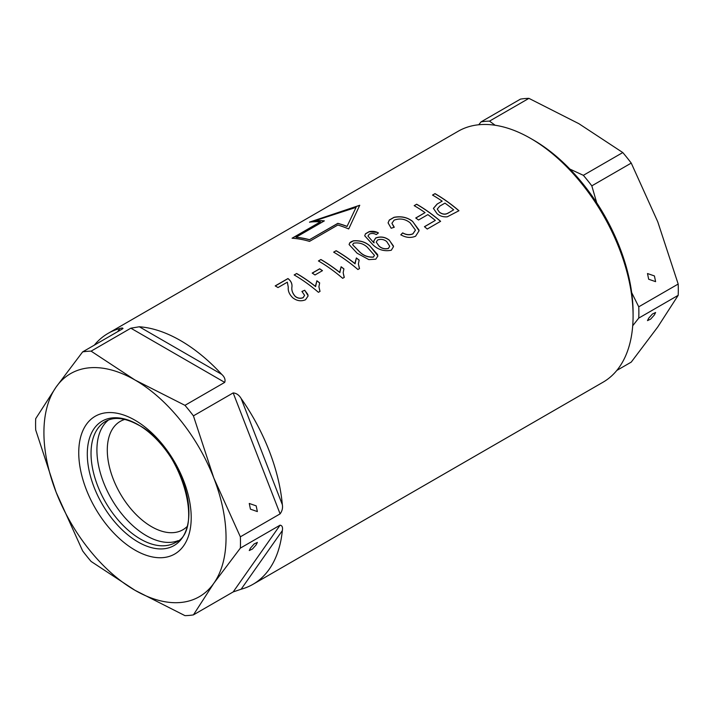<?xml version="1.0" encoding="UTF-8"?>
<svg xmlns="http://www.w3.org/2000/svg" width="714" height="714" viewBox="0 0 714 714"><rect width="100%" height="100%" fill="white"/><g stroke="black" fill="none" stroke-linecap="round" stroke-linejoin="round"><path stroke-width="1.07" d="M654.417 275.934L647.491 273.533L648.678 279.245L655.604 281.646L654.417 275.934M648.678 318.221L647.491 320.622L650.677 319.104L654.417 314.901L655.604 312.5L652.418 314.017L648.678 318.221M616.816 370.432L631.247 362.105L657.764 326.958L678.184 295.328A144.88 83.645 -120 0 0 678.3 289.759A144.88 83.645 -120 0 0 678.184 284.047L638.753 306.815L631.676 292.606M632.711 325.754L638.753 318.096A144.88 83.645 -120 0 0 638.869 312.527A144.88 83.645 -120 0 0 638.753 306.815M638.753 318.096L678.184 295.328M596.717 202.785L591.817 185.854A144.88 83.645 -120 0 0 583.356 175.323L569.897 169.084M495.15 125.253L489.492 121.13A144.88 83.645 -120 0 0 481.031 121.889L478.746 124.763M591.817 185.854L631.247 163.087A144.88 83.645 -120 0 0 622.786 152.555L583.356 175.323M489.492 121.13L528.922 98.362A144.88 83.645 -120 0 0 520.461 99.121L481.031 121.889M678.184 284.047L657.764 221.804L631.247 163.087M622.786 152.555L578.902 123.7L528.922 98.362M352.609 244.723L359.615 251.899C363.399 255.692 367.987 257.442 373.386 257.147L374.422 255.425L373.386 257.04C367.987 257.335 363.399 255.585 359.615 251.792L352.609 244.723L353.653 243.144C359.053 242.332 363.631 243.715 367.389 247.303L374.422 255.317M349.101 244.599L349.708 242.983L353.314 240.913C359.972 240.386 365.488 242.073 369.87 245.973L377.679 254.63M376.233 242.117L379.143 246.276C381.901 248.624 384.989 249.356 388.425 248.472L389.692 246.294L388.425 248.356C385.007 249.248 381.91 248.517 379.143 246.169L376.233 242.117L377.59 240.02C380.848 238.833 383.882 239.324 386.676 241.493L389.692 246.187M365.497 233.871L369.209 231.729L377.019 232.38M373.699 241.216L375.662 238.101C380.58 236.289 385.149 237.021 389.344 240.306L393.459 246.053M374.074 242.76L374.074 242.867A144.746 83.574 -120 0 0 373.484 242.448L367.951 236.057L369.308 234.112C371.628 233.13 373.94 233.291 376.251 234.576L378.429 232.942C375.716 231.381 372.637 230.943 369.209 231.622L365.497 233.764L364.72 235.807L373.047 244.92C378.25 249.829 384.337 251.596 391.29 250.239L393.503 246.625L389.344 240.199C385.185 236.923 380.624 236.191 375.662 237.994L373.699 241.153L374.074 242.76A144.88 83.645 60 0 0 373.484 242.349M367.951 236.057L373.484 242.448M388.077 222.929L389.308 220.126L393.994 217.422C401.206 216.047 407.417 217.404 412.63 221.501L419.011 230.042M391.915 223.277L394.137 220.135C400.027 218.047 405.365 218.948 410.148 222.83L415.441 230.078L412.906 233.79C409.64 235.165 406.23 234.861 402.678 232.871L400.813 234.781C405.909 237.726 410.845 238.199 415.602 236.2L419.073 230.774L412.63 221.394C407.453 217.315 401.241 215.949 393.994 217.315L389.308 220.019L388.077 222.857L391.174 228.257L394.28 227.239L391.915 223.277L393.807 226.873M400.813 234.888L402.678 232.978C406.204 234.96 409.613 235.272 412.906 233.897L415.441 230.185M256.174 505.86L257.37 511.572L250.444 509.171L249.257 503.459L256.174 505.86M250.444 548.138L254.175 543.934L257.37 542.426L256.174 544.827L252.444 549.021L249.257 550.539L250.444 548.138M124.807 419.421A62.591 36.137 -120 0 0 120.255 421.376A62.591 36.137 -120 0 0 110.661 471.535A62.591 36.137 -120 0 0 151.555 526.682A62.591 36.137 -120 0 0 182.846 529.788A62.591 36.137 -120 0 0 186.818 526.816M108.501 419.993A69.927 40.377 -120 0 0 101.54 476.818A69.927 40.377 -120 0 0 146.361 535.678A69.927 40.377 -120 0 0 178.161 540.659M134.982 550.083A79.522 45.91 -120 0 0 191.209 517.614A79.522 45.91 -120 0 0 134.982 420.216A79.522 45.91 -120 0 0 78.745 452.685A79.522 45.91 -120 0 0 134.982 550.083M241.136 589.22L233.175 591.933L280.102 525.165C282.191 525.522 282.931 527.334 282.342 530.6L241.136 589.22A144.88 83.645 -120 0 0 252.952 584.329L603.08 382.186A144.88 83.645 -120 0 0 633.086 315.865L633.086 312.705A141.015 81.414 -120 0 0 533.376 139.998L530.645 138.427A144.88 83.645 -120 0 0 458.201 131.242L108.073 333.393A144.88 83.645 -120 0 0 94.337 345.139M359.731 205.266L309.537 222.116A144.88 83.645 60 0 1 320.407 221.858L292.08 238.217A144.88 83.645 60 0 1 309.501 241.386L337.829 225.035A144.88 83.645 60 0 1 348.7 228.953L359.731 205.266M280.102 525.165L240.359 548.111L213.843 583.258L193.423 614.879A144.88 83.645 -120 0 1 184.962 615.638L134.982 590.299A128.779 74.354 -120 0 1 56.12 492.196L82.637 550.913A144.88 83.645 -120 0 0 91.097 561.445L134.982 590.299A128.779 74.354 -120 0 0 213.843 583.258A128.779 74.354 -120 0 0 213.843 478.103A128.779 74.354 -120 0 0 134.982 380A128.779 74.354 -120 0 0 56.12 387.042A128.779 74.354 -120 0 0 56.12 492.196L35.7 429.953A144.88 83.645 -120 0 1 35.7 418.672L56.12 387.042L82.637 351.895L122.38 328.949C123.326 327.896 122.496 327.744 119.881 328.502A144.88 83.645 -120 0 0 108.073 333.393M123.013 328.458L122.38 328.949M130.849 328.19L139.31 326.771L221.715 374.35C224.607 377.01 225.606 379.687 224.714 382.383L130.849 328.19L91.097 351.145A144.88 83.645 -120 0 0 82.637 351.895M221.715 374.35A144.88 83.645 -120 0 0 180.508 340.569A144.88 83.645 -120 0 0 139.31 326.771M287.956 278.54L275.202 285.895A144.88 83.645 -120 0 1 278.005 287.555L287.331 282.173L288.286 287.26C287.849 290.893 289.331 294.4 292.749 297.774C296.863 300.933 301.121 301.594 305.521 299.764L308.162 295.855L304.744 290.25L301.942 291.446L304.592 295.346L303.129 297.604C300.398 298.693 297.792 298.282 295.284 296.372C292.544 293.311 291.428 290.17 291.928 286.948C292.312 283.681 290.991 280.879 287.956 278.54L287.956 278.638C290.991 280.986 292.312 283.788 291.928 287.055C291.428 290.277 292.544 293.418 295.284 296.48L295.284 296.372M296.658 273.507L294.168 274.944A144.88 83.645 -120 0 1 318.426 292.312L320.033 291.383L318.908 286.733L319.667 282.896A144.88 83.645 60 0 0 316.864 280.754L315.624 286.501A144.88 83.645 60 0 0 296.658 273.507L294.266 274.997M320.907 259.512L318.426 260.949A144.88 83.645 -120 0 1 342.675 278.308L344.282 277.38L343.157 272.73L343.916 268.892A144.88 83.645 60 0 0 341.122 266.75L339.873 272.507A144.88 83.645 60 0 0 320.907 259.512L318.515 260.994M336.142 250.712L333.652 252.149A144.88 83.645 -120 0 1 357.91 269.517L359.517 268.58L358.392 263.939L359.151 260.101A144.88 83.645 60 0 0 356.357 257.95L355.108 263.707A144.88 83.645 60 0 0 336.142 250.712L333.75 252.203M351.234 241.644L349.708 242.885L349.101 244.554L357.125 253.22L368.835 259.61L375.769 259.2L377.911 255.942L369.87 245.866C365.506 241.975 359.99 240.288 353.314 240.805L351.234 241.743M416.673 204.222L414.182 205.659A144.88 83.645 -120 0 1 425.062 212.611L415.735 217.993A144.88 83.645 -120 0 1 418.538 220.001L427.864 214.619A144.88 83.645 -120 0 1 435.326 220.412L424.446 226.695A144.88 83.645 -120 0 1 427.24 229.042L440.609 221.322A144.88 83.645 60 0 0 416.673 204.222L414.272 205.712M435.013 193.628L432.523 195.065A144.88 83.645 -120 0 1 442.162 201.161L437.111 204.07L433.407 208.381L437.093 213.709C439.94 216.101 443.34 217.136 447.276 216.806L458.95 210.728A144.88 83.645 60 0 0 435.013 193.628L432.613 195.118M633.086 315.865A144.88 83.645 -120 0 0 530.645 138.418L533.376 139.998M355.054 262.85L355.108 263.814A144.746 83.574 -120 0 0 336.142 250.819M339.819 271.641L339.873 272.614A144.746 83.574 -120 0 0 320.907 259.61M315.57 285.645L315.624 286.609A144.746 83.574 -120 0 0 296.658 273.614M233.175 392.914C236.495 393.227 239.145 395.092 241.136 398.51L282.342 504.7C282.931 507.949 282.182 511.001 280.102 513.875L233.175 392.914L193.423 415.86A144.88 83.645 -120 0 0 184.962 405.338L224.714 382.383M282.342 504.7A144.88 83.645 -120 0 0 241.136 398.51M240.359 548.111A144.88 83.645 -120 0 0 240.359 536.821L280.102 513.875M252.952 584.329A144.88 83.645 -120 0 0 282.342 530.6M193.423 614.879L233.175 591.933M312.205 273.078L319.667 268.776A144.88 83.645 60 0 1 322.46 270.66L314.999 274.97A144.88 83.645 -120 0 0 312.205 273.078M91.097 351.145L134.982 380L184.962 405.338M193.423 415.86L213.843 478.103L240.359 536.821M442.162 201.161L437.111 204.07M433.407 208.443L437.111 204.177M458.879 210.773A144.746 83.574 -120 0 0 435.013 193.735M453.667 209.818L448.508 212.906L453.667 209.818A144.88 83.645 -120 0 0 444.965 203.124L439.753 206.132L437.254 209.086L439.449 212.272L437.254 209.086M448.508 212.799C445.625 214.691 442.609 214.486 439.449 212.165M439.449 212.272C442.6 214.584 445.616 214.798 448.508 212.906M425.062 212.611L415.816 218.056M424.518 226.757L435.326 220.412M440.538 221.367A144.746 83.574 -120 0 0 416.673 204.329M359.124 260.182A144.746 83.574 -120 0 0 356.357 258.057L356.357 257.95M355.054 262.904L356.357 258.057M358.392 263.939L359.347 268.348M343.889 268.982A144.746 83.574 -120 0 0 341.122 266.858L341.122 266.75M339.819 271.695L341.122 266.858M343.157 272.73L344.112 277.139M322.38 270.704A144.746 83.574 -120 0 0 319.667 268.875L319.667 268.776M319.667 268.875L312.286 273.141M319.631 282.976A144.746 83.574 -120 0 0 316.864 280.852L316.864 280.754M315.57 285.698L316.864 280.852M318.908 286.733L319.863 291.142M304.744 290.25L301.942 291.553M295.284 296.48C297.765 298.39 300.38 298.8 303.129 297.72L303.129 297.604M303.129 297.72L304.592 295.346M304.744 290.357L307.904 294.525M287.956 278.638L275.301 285.948M309.537 222.232L359.731 205.373M292.258 238.226L320.407 221.858M347.066 226.365L356.072 207.381L315.106 220.68A144.88 83.645 60 0 1 324.352 220.876L296.024 237.226A144.88 83.645 60 0 1 309.501 239.69L337.829 223.339A144.88 83.645 60 0 1 347.066 226.365L356.072 207.381M324.174 220.974A144.746 83.574 -120 0 0 315.106 220.796L315.106 220.68M347.066 226.463A144.746 83.574 -120 0 0 337.829 223.446L337.829 223.339M337.829 223.446L309.501 239.69M309.501 239.797A144.746 83.574 -120 0 0 296.024 237.343L296.024 237.226M140.471 539.07A69.927 40.377 -120 0 0 175.439 542.533C205.061 530.832 181.659 446.705 138.543 425.071C125.066 417.717 114.061 416.503 105.511 421.421A69.927 40.377 -120 0 0 94.792 477.452A69.927 40.377 -120 0 0 140.471 539.07M138.105 424.669A71.864 41.492 -120 0 0 87.295 454.006A71.864 41.492 -120 0 0 138.105 542.015A71.864 41.492 -120 0 0 188.915 512.679A71.864 41.492 -120 0 0 138.105 424.669M117.649 331.68L119.881 328.502"/></g></svg>
